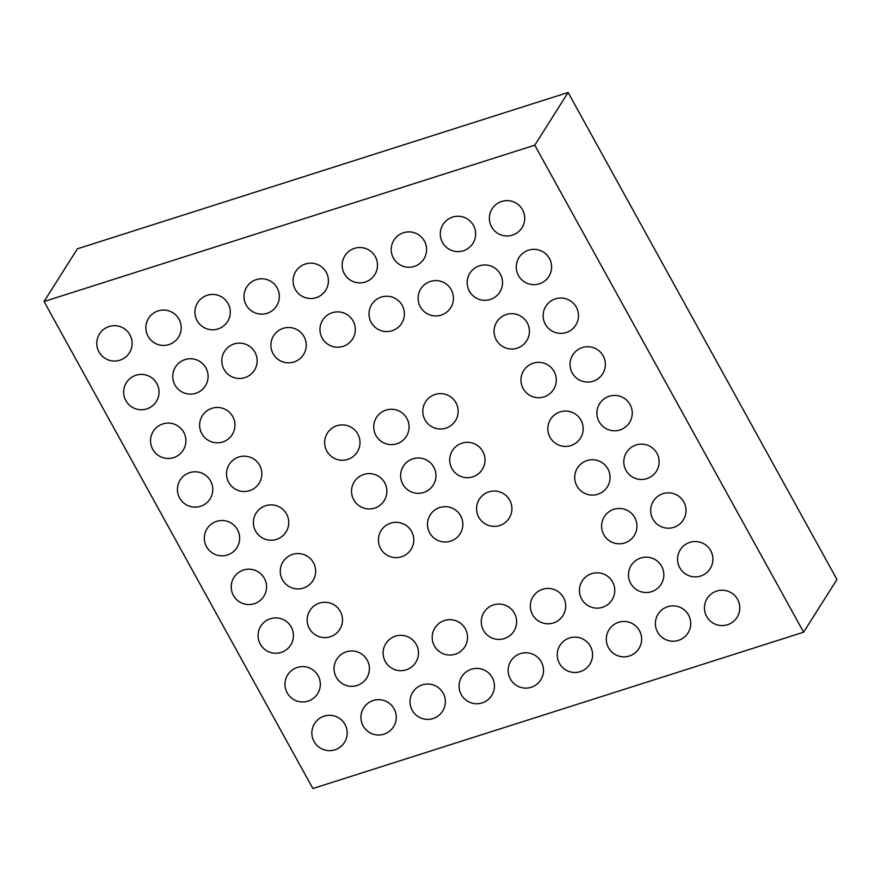 <?xml version="1.0" encoding="UTF-8"?>
<svg xmlns="http://www.w3.org/2000/svg" width="881" height="881" viewBox="0 0 881 881"><rect width="100%" height="100%" fill="white"/><g stroke="black" fill="none" stroke-linecap="round" stroke-linejoin="round"><path stroke-width="1.32" d="M44.05 301.522L534.789 145.178L568.113 92.472L77.374 248.816L44.05 301.522L312.887 788.528L803.626 632.184L836.95 579.478L568.113 92.472M534.789 145.178L803.626 632.184M119.827 360.219A17.686 17.686 0 0 0 126.357 330.298A17.686 17.686 0 0 0 97.185 339.603A17.686 17.686 0 0 0 119.827 360.219M146.709 408.927A17.686 17.686 0 0 0 153.25 379.006A17.686 17.686 0 0 0 124.067 388.301A17.686 17.686 0 0 0 146.709 408.927M173.59 457.624A17.686 17.686 0 0 0 180.131 427.703A17.686 17.686 0 0 0 150.948 436.998A17.686 17.686 0 0 0 173.59 457.624M200.472 506.322A17.686 17.686 0 0 0 207.013 476.401A17.686 17.686 0 0 0 177.83 485.695A17.686 17.686 0 0 0 200.472 506.322M227.364 555.019A17.686 17.686 0 0 0 233.894 525.109A17.686 17.686 0 0 0 204.722 534.404A17.686 17.686 0 0 0 227.364 555.019M254.246 603.727A17.686 17.686 0 0 0 260.787 573.806A17.686 17.686 0 0 0 231.604 583.101A17.686 17.686 0 0 0 254.246 603.727M281.127 652.425A17.686 17.686 0 0 0 287.669 622.504A17.686 17.686 0 0 0 258.485 631.798A17.686 17.686 0 0 0 281.127 652.425M308.009 701.122A17.686 17.686 0 0 0 314.55 671.201A17.686 17.686 0 0 0 285.367 680.506A17.686 17.686 0 0 0 308.009 701.122M334.89 749.83A17.686 17.686 0 0 0 341.432 719.909A17.686 17.686 0 0 0 312.259 729.204A17.686 17.686 0 0 0 334.89 749.83M168.899 344.592A17.686 17.686 0 0 0 175.44 314.671A17.686 17.686 0 0 0 146.257 323.966A17.686 17.686 0 0 0 168.899 344.592M195.78 393.289A17.686 17.686 0 0 0 202.322 363.368A17.686 17.686 0 0 0 173.139 372.663A17.686 17.686 0 0 0 195.78 393.289M222.662 441.987A17.686 17.686 0 0 0 229.203 412.066A17.686 17.686 0 0 0 200.02 421.371A17.686 17.686 0 0 0 222.662 441.987M249.543 490.684A17.686 17.686 0 0 0 256.085 460.774A17.686 17.686 0 0 0 226.913 470.069A17.686 17.686 0 0 0 249.543 490.684M276.436 539.392A17.686 17.686 0 0 0 282.977 509.471A17.686 17.686 0 0 0 253.794 518.766A17.686 17.686 0 0 0 276.436 539.392M303.317 588.09A17.686 17.686 0 0 0 309.859 558.169A17.686 17.686 0 0 0 280.676 567.463A17.686 17.686 0 0 0 303.317 588.09M330.199 636.787A17.686 17.686 0 0 0 336.74 606.866A17.686 17.686 0 0 0 307.557 616.171A17.686 17.686 0 0 0 330.199 636.787M357.08 685.495A17.686 17.686 0 0 0 363.622 655.574A17.686 17.686 0 0 0 334.45 664.869A17.686 17.686 0 0 0 357.08 685.495M383.973 734.192A17.686 17.686 0 0 0 390.503 704.271A17.686 17.686 0 0 0 361.331 713.566A17.686 17.686 0 0 0 383.973 734.192M217.97 328.954A17.686 17.686 0 0 0 224.512 299.033A17.686 17.686 0 0 0 195.329 308.328A17.686 17.686 0 0 0 217.97 328.954M244.852 377.652A17.686 17.686 0 0 0 251.393 347.731A17.686 17.686 0 0 0 222.21 357.036A17.686 17.686 0 0 0 244.852 377.652M406.163 669.857A17.686 17.686 0 0 0 412.693 639.936A17.686 17.686 0 0 0 383.521 649.231A17.686 17.686 0 0 0 406.163 669.857M433.045 718.555A17.686 17.686 0 0 0 439.586 688.634A17.686 17.686 0 0 0 410.403 697.939A17.686 17.686 0 0 0 433.045 718.555M267.042 313.317A17.686 17.686 0 0 0 273.584 283.396A17.686 17.686 0 0 0 244.4 292.701A17.686 17.686 0 0 0 267.042 313.317M293.924 362.014A17.686 17.686 0 0 0 300.465 332.104A17.686 17.686 0 0 0 271.293 341.399A17.686 17.686 0 0 0 293.924 362.014M347.698 459.419A17.686 17.686 0 0 0 354.239 429.499A17.686 17.686 0 0 0 325.056 438.793A17.686 17.686 0 0 0 347.698 459.419M374.579 508.117A17.686 17.686 0 0 0 381.121 478.207A17.686 17.686 0 0 0 351.937 487.501A17.686 17.686 0 0 0 374.579 508.117M401.461 556.825A17.686 17.686 0 0 0 408.002 526.904A17.686 17.686 0 0 0 378.819 536.199A17.686 17.686 0 0 0 401.461 556.825M455.235 654.22A17.686 17.686 0 0 0 461.776 624.299A17.686 17.686 0 0 0 432.593 633.604A17.686 17.686 0 0 0 455.235 654.22M482.116 702.928A17.686 17.686 0 0 0 488.658 673.007A17.686 17.686 0 0 0 459.475 682.301A17.686 17.686 0 0 0 482.116 702.928M316.114 297.69A17.686 17.686 0 0 0 322.655 267.769A17.686 17.686 0 0 0 293.483 277.063A17.686 17.686 0 0 0 316.114 297.69M343.006 346.387A17.686 17.686 0 0 0 349.537 316.466A17.686 17.686 0 0 0 320.365 325.761A17.686 17.686 0 0 0 343.006 346.387M396.769 443.782A17.686 17.686 0 0 0 403.311 413.872A17.686 17.686 0 0 0 374.128 423.166A17.686 17.686 0 0 0 396.769 443.782M423.651 492.49A17.686 17.686 0 0 0 430.192 462.569A17.686 17.686 0 0 0 401.009 471.864A17.686 17.686 0 0 0 423.651 492.49M450.543 541.187A17.686 17.686 0 0 0 457.074 511.266A17.686 17.686 0 0 0 427.902 520.561A17.686 17.686 0 0 0 450.543 541.187M504.306 638.593A17.686 17.686 0 0 0 510.848 608.672A17.686 17.686 0 0 0 481.665 617.966A17.686 17.686 0 0 0 504.306 638.593M531.188 687.29A17.686 17.686 0 0 0 537.729 657.369A17.686 17.686 0 0 0 508.546 666.664A17.686 17.686 0 0 0 531.188 687.29M365.197 282.052A17.686 17.686 0 0 0 371.727 252.131A17.686 17.686 0 0 0 342.555 261.426A17.686 17.686 0 0 0 365.197 282.052M392.078 330.749A17.686 17.686 0 0 0 398.619 300.828A17.686 17.686 0 0 0 369.436 310.134A17.686 17.686 0 0 0 392.078 330.749M445.841 428.155A17.686 17.686 0 0 0 452.382 398.234A17.686 17.686 0 0 0 423.199 407.529A17.686 17.686 0 0 0 445.841 428.155M472.734 476.852A17.686 17.686 0 0 0 479.264 446.931A17.686 17.686 0 0 0 450.092 456.226A17.686 17.686 0 0 0 472.734 476.852M499.615 525.55A17.686 17.686 0 0 0 506.157 495.64A17.686 17.686 0 0 0 476.973 504.934A17.686 17.686 0 0 0 499.615 525.55M553.378 622.955A17.686 17.686 0 0 0 559.92 593.034A17.686 17.686 0 0 0 530.736 602.329A17.686 17.686 0 0 0 553.378 622.955M580.271 671.652A17.686 17.686 0 0 0 586.801 641.731A17.686 17.686 0 0 0 557.629 651.037A17.686 17.686 0 0 0 580.271 671.652M414.268 266.414A17.686 17.686 0 0 0 420.81 236.493A17.686 17.686 0 0 0 391.627 245.799A17.686 17.686 0 0 0 414.268 266.414M441.15 315.112A17.686 17.686 0 0 0 447.691 285.202A17.686 17.686 0 0 0 418.508 294.496A17.686 17.686 0 0 0 441.15 315.112M602.45 607.317A17.686 17.686 0 0 0 608.991 577.396A17.686 17.686 0 0 0 579.819 586.702A17.686 17.686 0 0 0 602.45 607.317M629.342 656.015A17.686 17.686 0 0 0 635.884 626.105A17.686 17.686 0 0 0 606.701 635.399A17.686 17.686 0 0 0 629.342 656.015M463.34 250.788A17.686 17.686 0 0 0 469.881 220.867A17.686 17.686 0 0 0 440.698 230.161A17.686 17.686 0 0 0 463.34 250.788M490.221 299.485A17.686 17.686 0 0 0 496.763 269.564A17.686 17.686 0 0 0 467.58 278.859A17.686 17.686 0 0 0 490.221 299.485M517.114 348.182A17.686 17.686 0 0 0 523.644 318.261A17.686 17.686 0 0 0 494.472 327.556A17.686 17.686 0 0 0 517.114 348.182M543.995 396.879A17.686 17.686 0 0 0 550.537 366.97A17.686 17.686 0 0 0 521.354 376.264A17.686 17.686 0 0 0 543.995 396.879M570.877 445.588A17.686 17.686 0 0 0 577.418 415.667A17.686 17.686 0 0 0 548.235 424.961A17.686 17.686 0 0 0 570.877 445.588M597.759 494.285A17.686 17.686 0 0 0 604.3 464.364A17.686 17.686 0 0 0 575.117 473.659A17.686 17.686 0 0 0 597.759 494.285M624.64 542.982A17.686 17.686 0 0 0 631.181 513.061A17.686 17.686 0 0 0 602.009 522.367A17.686 17.686 0 0 0 624.64 542.982M651.533 591.691A17.686 17.686 0 0 0 658.074 561.77A17.686 17.686 0 0 0 628.891 571.064A17.686 17.686 0 0 0 651.533 591.691M678.414 640.388A17.686 17.686 0 0 0 684.955 610.467A17.686 17.686 0 0 0 655.772 619.761A17.686 17.686 0 0 0 678.414 640.388M512.412 235.15A17.686 17.686 0 0 0 518.953 205.229A17.686 17.686 0 0 0 489.77 214.524A17.686 17.686 0 0 0 512.412 235.15M539.304 283.847A17.686 17.686 0 0 0 545.835 253.926A17.686 17.686 0 0 0 516.662 263.221A17.686 17.686 0 0 0 539.304 283.847M566.186 332.544A17.686 17.686 0 0 0 572.727 302.635A17.686 17.686 0 0 0 543.544 311.929A17.686 17.686 0 0 0 566.186 332.544M593.067 381.253A17.686 17.686 0 0 0 599.609 351.332A17.686 17.686 0 0 0 570.425 360.626A17.686 17.686 0 0 0 593.067 381.253M619.949 429.95A17.686 17.686 0 0 0 626.49 400.029A17.686 17.686 0 0 0 597.307 409.324A17.686 17.686 0 0 0 619.949 429.95M646.83 478.647A17.686 17.686 0 0 0 653.372 448.726A17.686 17.686 0 0 0 624.2 458.032A17.686 17.686 0 0 0 646.83 478.647M673.723 527.356A17.686 17.686 0 0 0 680.253 497.435A17.686 17.686 0 0 0 651.081 506.729A17.686 17.686 0 0 0 673.723 527.356M700.604 576.053A17.686 17.686 0 0 0 707.146 546.132A17.686 17.686 0 0 0 677.963 555.426A17.686 17.686 0 0 0 700.604 576.053M727.486 624.75A17.686 17.686 0 0 0 734.027 594.829A17.686 17.686 0 0 0 704.844 604.124A17.686 17.686 0 0 0 727.486 624.75"/></g></svg>
